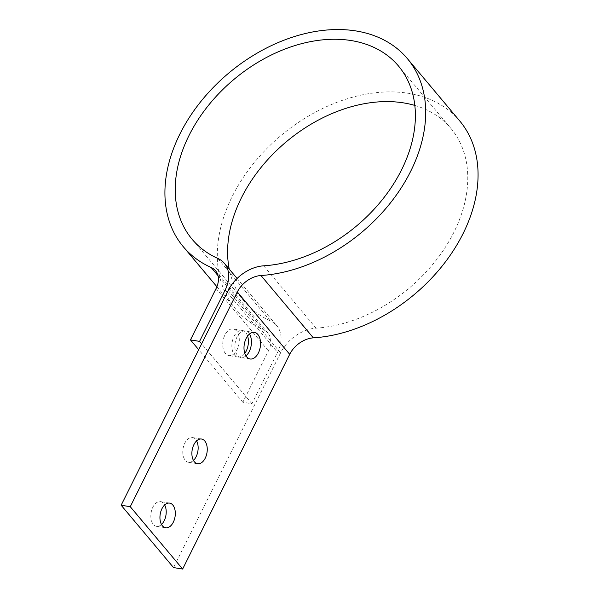 <?xml version="1.0" encoding="UTF-8"?>
<svg xmlns="http://www.w3.org/2000/svg" width="599" height="599" viewBox="0 0 599 599"><rect width="100%" height="100%" fill="white"/><g stroke="black" fill="none" stroke-linecap="round" stroke-linejoin="round"><path stroke-width="0.45" stroke-dasharray="3 2.25" d="M228.212 290.5L280.594 352.848A34.645 24.566 140 0 1 316.055 328.155A134.73 95.54 140 0 0 443.275 250.404A134.73 95.54 140 0 0 450.845 128.321L398.462 65.98M280.594 352.848L173.53 567.582M459.688 120.893A146.283 103.732 -40 0 0 280.961 135.569A146.283 103.732 -40 0 0 235.684 309.084A146.283 103.732 -40 0 0 263.515 329.817L217.999 275.645M217.781 258.409L270.164 320.757A34.645 24.566 140 0 1 276.753 325.669A34.645 24.566 140 0 1 277.554 352.362L251.947 403.719L242.842 402.251L268.449 350.887A23.099 16.375 -40 0 0 267.91 333.096A23.099 16.375 -40 0 0 263.515 329.817M270.164 320.757A134.73 95.54 140 0 1 244.527 301.656A134.73 95.54 140 0 1 229.237 269.108M414.815 105.417A134.73 95.54 140 0 1 450.845 128.321M251.947 403.719L201.631 343.826M244.804 353.365A13.47 8.101 -80.8 0 1 237.983 357.034A13.47 8.101 -80.8 0 1 234.538 354.937A13.47 8.101 -80.8 0 1 232.861 339.319A13.47 8.101 -80.8 0 1 242.273 330.431A13.47 8.101 -80.8 0 1 245.717 332.52A13.47 8.101 -80.8 0 1 247.597 336.054M242.842 402.251L198.696 349.704M225.426 353.47A13.47 8.101 -80.8 0 1 223.756 337.851A13.47 8.101 -80.8 0 1 233.161 328.956A13.47 8.101 -80.8 0 1 236.605 331.052A13.47 8.101 -80.8 0 1 238.282 346.671A13.47 8.101 -80.8 0 1 228.87 355.559A13.47 8.101 -80.8 0 1 225.426 353.47M245.957 355.888A13.47 8.101 -80.8 0 1 241.015 357.521A13.47 8.101 -80.8 0 1 237.571 355.432A13.47 8.101 -80.8 0 1 235.901 339.813A13.47 8.101 -80.8 0 1 245.305 330.918A13.47 8.101 -80.8 0 1 248.75 333.007A13.47 8.101 -80.8 0 1 249.483 334.017M161.505 524.477A12.512 7.525 -80.8 0 1 156.526 526.334A12.512 7.525 -80.8 0 1 153.329 524.395A12.512 7.525 -80.8 0 1 151.779 509.891A12.512 7.525 -80.8 0 1 160.517 501.633A12.512 7.525 -80.8 0 1 163.714 503.572A12.512 7.525 -80.8 0 1 164.65 504.964M193.44 460.414A12.512 7.525 -80.8 0 1 188.468 462.271A12.512 7.525 -80.8 0 1 185.271 460.332A12.512 7.525 -80.8 0 1 183.721 445.828A12.512 7.525 -80.8 0 1 192.451 437.57A12.512 7.525 -80.8 0 1 195.648 439.509A12.512 7.525 -80.8 0 1 196.592 440.901M263.672 265.814L316.055 328.155M227.238 292.462L277.554 352.362M268.449 350.887L216.067 288.546M244.527 301.656L192.152 239.315M237.107 278.475L276.753 325.669M267.91 333.096L215.535 270.748M235.684 309.084L216.89 286.719M254.418 332.385L245.305 330.918M250.127 358.988L241.015 357.521M169.622 503.1L160.517 501.633M165.638 527.809L156.526 526.334M201.564 439.037L192.451 437.57M197.58 463.746L188.468 462.271M242.273 330.431L233.161 328.956M237.983 357.034L228.87 355.559"/><path stroke-width="0.9" d="M121.155 505.234L173.53 567.582L182.643 569.05L289.699 354.316L237.324 291.975A23.099 16.375 140 0 1 260.962 275.51A146.283 103.732 -40 0 0 399.091 191.096A146.283 103.732 -40 0 0 407.305 58.545A146.283 103.732 -40 0 0 228.578 73.228A146.283 103.732 -40 0 0 183.309 246.743A146.283 103.732 -40 0 0 211.14 267.476A23.099 16.375 140 0 1 215.535 270.748A23.099 16.375 140 0 1 216.067 288.546L190.46 339.903L199.572 341.37L225.179 290.013A34.645 24.566 -40 0 0 224.378 263.32A34.645 24.566 -40 0 0 217.781 258.409A134.73 95.54 140 0 1 192.152 239.315A134.73 95.54 140 0 1 233.85 79.495A134.73 95.54 140 0 1 398.462 65.98A134.73 95.54 140 0 1 390.892 188.056A134.73 95.54 140 0 1 263.672 265.814A34.645 24.566 -40 0 0 228.212 290.5L121.155 505.234L130.26 506.702L237.324 291.975M407.305 58.545L459.688 120.893A146.283 103.732 -40 0 1 451.466 253.437A146.283 103.732 -40 0 1 313.344 337.858A23.099 16.375 -40 0 0 289.699 354.316M229.237 269.108A134.73 95.54 140 0 1 282.765 144.823A134.73 95.54 140 0 1 414.815 105.417M201.631 343.826L199.572 341.37M247.597 336.054A13.47 8.101 -80.8 0 1 244.804 353.365M198.696 349.704L190.46 339.903M182.643 569.05L130.26 506.702M246.683 356.899A13.47 8.101 -80.8 0 1 245.013 341.28A13.47 8.101 -80.8 0 1 254.418 332.385A13.47 8.101 -80.8 0 1 257.862 334.474A13.47 8.101 -80.8 0 1 259.532 350.093A13.47 8.101 -80.8 0 1 250.127 358.988A13.47 8.101 -80.8 0 1 246.683 356.899M162.441 525.862A12.512 7.525 -80.8 0 1 160.884 511.359A12.512 7.525 -80.8 0 1 169.622 503.1A12.512 7.525 -80.8 0 1 172.819 505.047A12.512 7.525 -80.8 0 1 174.376 519.55A12.512 7.525 -80.8 0 1 165.638 527.809A12.512 7.525 -80.8 0 1 162.441 525.862M194.383 461.799A12.512 7.525 -80.8 0 1 192.826 447.296A12.512 7.525 -80.8 0 1 201.564 439.037A12.512 7.525 -80.8 0 1 204.761 440.984A12.512 7.525 -80.8 0 1 206.311 455.487A12.512 7.525 -80.8 0 1 197.58 463.746A12.512 7.525 -80.8 0 1 194.383 461.799M249.483 334.017A13.47 8.101 -80.8 0 1 245.957 355.888M164.65 504.964A12.512 7.525 -80.8 0 1 161.505 524.477M196.592 440.901A12.512 7.525 -80.8 0 1 193.44 460.414M225.179 290.013L227.238 292.462M217.999 275.645L211.14 267.476M313.344 337.858L260.962 275.51M224.378 263.32L237.107 278.475M216.89 286.719L183.309 246.743"/></g></svg>
